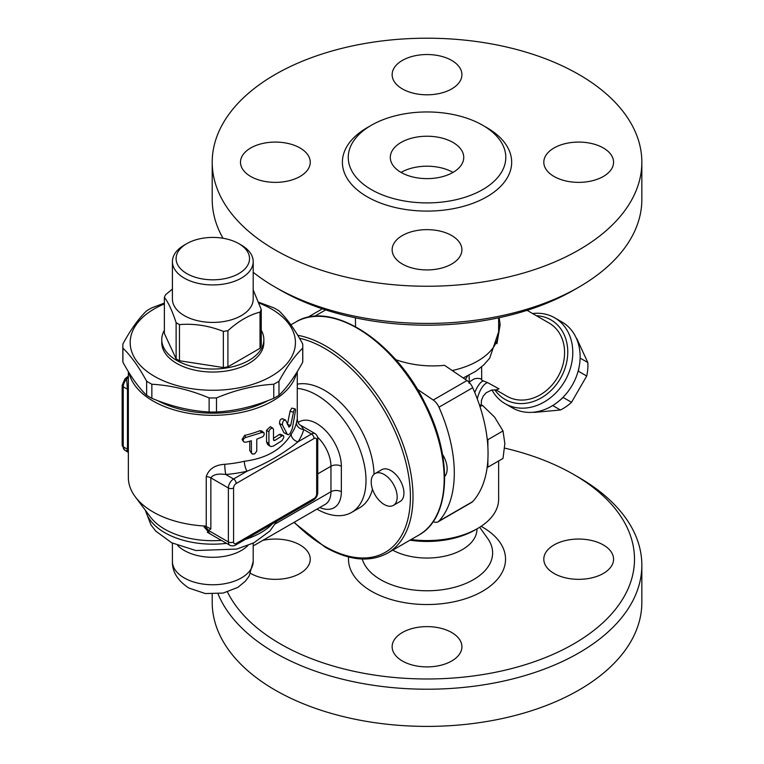 <?xml version="1.0" encoding="UTF-8"?>
<svg xmlns="http://www.w3.org/2000/svg" width="764" height="764" viewBox="0 0 764 764"><rect width="100%" height="100%" fill="white"/><g stroke="black" fill="none" stroke-linecap="round" stroke-linejoin="round"><path stroke-width="1.15" d="M504.651 448.115A207.474 119.786 180 0 1 573.735 474.501A207.474 119.786 180 0 1 573.735 643.899A207.474 119.786 180 0 1 280.321 643.899A207.474 119.786 180 0 1 227.481 591.995M262.768 540.415A34.886 20.141 180 0 1 310.251 559.2A34.886 20.141 180 0 1 300.042 573.439A34.886 20.141 180 0 1 250.573 573.363M554.015 544.952A34.886 20.141 180 0 1 592.033 540.587A34.886 20.141 180 0 1 613.568 559.2A34.886 20.141 180 0 1 603.35 573.439A34.886 20.141 180 0 1 565.341 577.804A34.886 20.141 180 0 1 543.806 559.2A34.886 20.141 180 0 1 554.015 544.952M451.696 632.516A34.886 20.141 180 0 1 461.914 646.755A34.886 20.141 180 0 1 440.379 665.368A34.886 20.141 180 0 1 402.361 660.994A34.886 20.141 180 0 1 392.142 646.755A34.886 20.141 180 0 1 413.677 628.151A34.886 20.141 180 0 1 451.696 632.516M392.706 550.156A49.937 28.831 0 0 0 446.778 555.695A49.937 28.831 0 0 0 476.965 529.213L476.965 528.86M218.007 593.829A214.818 124.026 0 0 0 275.126 652.895A214.818 124.026 0 0 0 509.225 679.779A214.818 124.026 0 0 0 641.846 565.207A214.818 124.026 0 0 0 578.931 477.5L573.735 474.501M212.211 594.077L212.211 602.376A214.818 124.026 0 0 0 275.126 690.073A214.818 124.026 0 0 0 509.225 716.957A214.818 124.026 0 0 0 641.846 602.385L641.846 565.198M401.062 172.416A36.72 21.201 180 0 1 390.308 157.422A36.72 21.201 180 0 1 427.028 136.231A36.72 21.201 180 0 1 463.748 157.432A36.72 21.201 180 0 1 441.076 177.019A36.72 21.201 180 0 1 401.062 172.416A36.72 21.201 0 0 1 452.995 172.416M280.321 290.1L275.126 287.102L280.321 290.1A207.474 119.786 0 0 0 573.735 290.1L578.931 287.102A214.818 124.026 180 0 1 275.126 287.102L275.126 287.102A214.818 124.026 180 0 1 253.199 272.28M223.021 238.253A214.818 124.026 180 0 1 212.211 199.404L212.211 162.226A214.818 124.026 0 0 0 275.126 249.923A214.818 124.026 0 0 0 509.235 276.807A214.818 124.026 0 0 0 641.846 162.226A214.818 124.026 0 0 0 427.028 38.2A214.818 124.026 0 0 0 212.211 162.226M641.846 162.226L641.846 199.404A214.818 124.026 180 0 1 578.931 287.102M371.333 189.587A78.768 45.477 0 0 0 457.168 199.442A78.768 45.477 0 0 0 505.797 157.432A78.768 45.477 0 0 0 427.028 111.955A78.768 45.477 0 0 0 348.26 157.422A78.768 45.477 0 0 0 371.333 189.587M402.361 264.029A34.886 20.141 180 0 1 392.142 249.78A34.886 20.141 180 0 1 413.677 231.177A34.886 20.141 180 0 1 451.696 235.541A34.886 20.141 180 0 1 461.914 249.79A34.886 20.141 180 0 1 440.379 268.393A34.886 20.141 180 0 1 402.361 264.029M603.35 176.465A34.886 20.141 180 0 1 565.341 180.829A34.886 20.141 180 0 1 543.806 162.226A34.886 20.141 180 0 1 554.015 147.987A34.886 20.141 180 0 1 592.033 143.613A34.886 20.141 180 0 1 613.568 162.226A34.886 20.141 180 0 1 603.35 176.465M451.696 60.423A34.886 20.141 180 0 1 461.914 74.662A34.886 20.141 180 0 1 440.379 93.275A34.886 20.141 180 0 1 402.361 88.91A34.886 20.141 180 0 1 392.142 74.662A34.886 20.141 180 0 1 413.677 56.059A34.886 20.141 180 0 1 451.696 60.423M250.707 147.987A34.886 20.141 180 0 1 288.716 143.613A34.886 20.141 180 0 1 310.251 162.226A34.886 20.141 180 0 1 300.042 176.465A34.886 20.141 180 0 1 262.023 180.829A34.886 20.141 180 0 1 240.488 162.226A34.886 20.141 180 0 1 250.707 147.987M438.058 521.822L471.808 502.33A11.021 6.36 -120 0 0 472.715 501.595L438.966 521.086A11.021 6.36 60 0 1 438.058 521.822A11.021 6.36 60 0 1 433.226 521.631L433.159 521.602M438.966 521.086A123.014 71.023 -120 0 0 438.966 407.202L472.715 387.72A11.021 6.36 -120 0 0 466.985 380.539L444.533 365.316C427.659 366.997 411.376 365.116 395.685 359.672M472.715 501.595A123.014 71.023 -120 0 0 487.174 467.224A123.014 71.023 -120 0 0 487.89 459.422A123.014 71.023 -120 0 0 487.89 447.408A123.014 71.023 -120 0 0 487.174 438.775A123.014 71.023 -120 0 0 472.715 387.72M466.985 380.539L433.226 400.03A11.021 6.36 60 0 1 438.966 407.202M433.226 400.03L417.297 389.229M563.402 396.927L563.163 397.461A43.147 35.23 120 0 1 559.878 400.26M579.112 366.94A43.147 35.23 120 0 1 578.338 371.189L577.985 371.657M533.683 412.207A43.147 35.23 -60 0 0 534.265 412.407L560.423 410.001A43.147 35.23 -60 0 0 571.529 402.294L586.704 376.022A43.147 35.23 -60 0 0 587.822 362.547L576.83 338.681A43.147 35.23 -60 0 0 576.362 338.28M552.706 405.541L560.423 410.001M563.163 397.461L571.529 402.294M578.338 371.189L586.704 376.022M580.105 358.087L587.822 362.547M384.187 474.492A18.365 10.6 -120 0 0 375 473.584A18.365 10.6 -120 0 0 375.009 494.786A18.365 10.6 -120 0 0 393.364 505.386A18.365 10.6 -120 0 0 396.182 490.669A18.365 10.6 -120 0 0 384.187 474.492M375 473.584L381.752 469.688A18.365 10.6 60 0 1 390.939 470.595A18.365 10.6 60 0 1 402.934 486.773A18.365 10.6 60 0 1 400.116 501.49L393.364 505.386M487.89 459.422L487.89 467.157L503.008 458.438L504.851 443.626L503.008 430.944L494.537 417.058L482.39 405.302L479.448 405.006M480.002 406.677L482.39 405.302M487.174 438.775L487.89 439.672L503.008 430.944M487.89 439.672L487.89 447.408M487.89 467.157L487.174 467.224M355.546 326.658L355.422 317.824M409.962 540.196A67.939 39.222 0 0 0 475.065 529.968L477.662 528.468A71.606 41.342 180 0 1 411.099 539.537M498.634 460.959L498.634 499.236A71.606 41.342 180 0 1 477.662 528.468M496.094 389.907L498.987 388.838L487.718 382.668A14.688 5.825 -70.6 0 0 477.299 398.942M498.634 325.321A14.688 2.454 176.7 0 1 500.153 324.69L499.15 317.719M487.718 382.668L483.459 380.988A14.688 4.851 -69.4 0 0 474.778 392.534M496.944 343.695L500.153 324.69M483.459 380.988C481.244 379.947 480.661 379.307 481.712 379.068A14.688 13.704 75 0 0 474.31 378.858L474.31 378.858C470.423 381.045 468.666 382.497 469.048 383.213M469.077 375.248L469.258 380.749M481.712 379.068L481.616 366.863M527.064 310.337L549.125 323.077A42.23 34.475 120 0 1 557.873 376.891A42.23 34.475 120 0 1 506.895 396.22L495.884 389.86M536.404 315.733A45.897 37.474 120 0 1 550.959 319.896A45.897 37.474 120 0 1 555.6 385.495A45.897 37.474 120 0 1 494.738 389.736M491.949 389.965A49.574 40.473 -60 0 0 505.061 403.64A49.574 40.473 -60 0 0 564.902 380.949A49.574 40.473 -60 0 0 554.635 317.776A49.574 40.473 -60 0 0 532.604 313.536M561.979 322.016L554.635 317.776L561.979 322.016A49.574 40.473 120 0 1 572.246 385.19A49.574 40.473 120 0 1 512.405 407.88L505.061 403.64M442.499 454.341A19.281 11.135 60 0 1 444.696 476.469M374.035 474.272A69.772 40.282 -120 0 0 324.719 390.394A69.772 40.282 -120 0 0 297.272 384.177M297.272 388.427A69.772 40.282 60 0 1 316.678 395.036A69.772 40.282 60 0 1 362.251 456.519A69.772 40.282 60 0 1 351.555 512.434L359.605 507.783A69.772 40.282 -120 0 0 372.479 489.218M285.669 420.219C283.587 419.818 282.508 421.384 282.422 424.899L287.34 434.353L288.477 434.706L289.986 433.694L292.249 428.862L295.582 410.115L294.942 408.902L293.815 410.688L290.673 425.424L289.002 427.162L285.555 420.038L282.222 418.605M287.818 434.668L283.931 432.739L279.528 423.6C279.605 420.085 280.646 418.557 282.632 419.025M287.426 424.431L290.043 411.318L291.724 408.11L295.171 408.864M245.941 442.194L244.203 442.089L243.153 440.952L243.382 439.3L244.938 437.772L262.243 432.395L264.124 433.016L264.124 435.002L262.873 436.702L256.78 439.138L256.761 451.152L254.708 453.835L252.512 454.112L251.404 452.871L251.366 440.79L245.941 442.194M243.353 441.391L242.102 439.434L244.556 435.423A84.46 48.762 0 0 0 259.779 430.762L261.651 430.906L263.809 432.653M251.757 453.606L249.761 450.579L249.761 441.229M273.483 429.549L272.882 428.232L271.373 428.27L269.635 429.779L268.909 431.564L268.928 444.19L269.768 445.956L271.096 446.577L273.483 446.033L282.002 440.647L283.797 437.514L283.692 435.977L282.661 435.509L274.859 440.465L273.483 439.739L273.483 429.549M273.856 440.561L273.483 439.739M270.064 446.186L267.744 444.619L266.56 441.945L266.56 430.256L270.351 426.665L272.891 428.241M273.483 438.259A84.46 48.762 0 0 0 279.118 434.535L280.302 434.248L283.263 435.537M291.16 434.238A7.344 5.558 -145.1 0 0 297.97 441.812A91.804 53.002 0 0 0 303.69 429.521A7.344 5.94 13.9 0 1 296.422 422.922A84.46 48.762 180 0 1 291.16 434.238C281.926 449.442 266.321 458.448 244.346 461.265A84.46 48.762 180 0 1 224.759 464.302A7.344 0.85 -94.7 0 0 225.791 474.492A91.804 53.002 0 0 0 247.087 471.187A7.344 2.235 76.9 0 1 244.346 461.265M300.968 425.462L315.15 433.656A7.344 4.24 120 0 0 311.483 434.019L303.69 429.521L300.94 425.443C299.03 424.803 297.807 422.693 297.272 419.111L296.422 422.922M205.21 526.052L204.103 526.931A7.344 5.988 -125.6 0 1 208.629 530.55L210.854 528.908L205.21 526.052A84.46 48.762 0 0 1 153.087 511.976A84.46 48.762 0 0 1 135.323 496.886A84.46 48.762 0 0 1 128.352 477.49L128.352 371.61M224.759 464.302C214.97 464.913 208.792 469.02 206.232 476.631A7.344 4.24 180 0 1 210.854 477.863C213.08 474.549 218.065 473.432 225.791 474.492L233.583 478.99A3.677 2.12 60 0 1 236.181 483.488L314.08 438.517A3.677 2.12 -120 0 0 311.483 434.019L297.97 441.812C283.329 453.768 266.369 463.567 247.087 471.187L233.583 478.99A7.344 4.24 120 0 0 228.388 487.986A3.677 2.12 0 0 0 233.583 487.986A3.677 2.12 -60 0 1 236.181 483.488M210.854 528.908L210.854 477.863L228.388 487.986L228.388 541.953A7.344 4.24 120 0 0 229.907 545.315L207.34 532.288L208.629 530.55L228.388 541.953A3.677 2.12 0 0 0 233.583 541.953L233.583 487.986M204.103 526.931L210.31 533.998M135.323 496.886L150.479 517.075A67.939 39.222 0 0 0 221.369 540.387M129.03 372.708A84.46 48.762 0 0 0 153.087 401.033A84.46 48.762 0 0 0 240.135 412.694A84.46 48.762 0 0 0 296.594 372.708M128.352 389.86A7.344 4.24 0 0 0 127.473 389.248L126.633 379.192A3.677 1.261 -135 0 0 124.933 378.896L122.154 385.295A3.677 2.12 0 0 0 123.233 386.794A7.344 4.24 -60 0 1 126.633 379.192L128.381 376.938M124.933 378.896L127.139 377.024A3.677 1.872 54.9 0 1 128.352 376.938M128.352 449.824A7.344 4.24 180 0 0 127.473 449.213L123.233 446.759A3.677 2.12 180 0 1 122.154 445.259L124.752 450.12A7.344 4.24 -60 0 1 123.233 446.759L123.233 386.794L127.473 389.248L127.473 449.213C127.263 451.696 126.986 452.097 126.633 450.426M186.846 273.608A36.72 21.201 180 0 1 186.846 243.63A36.72 21.201 180 0 1 238.779 243.63A36.72 21.201 180 0 1 238.779 273.608A36.72 21.201 180 0 1 186.846 273.608M186.846 243.63L184.248 245.129A40.396 23.321 0 0 0 172.416 261.613A40.396 23.321 0 0 0 184.248 278.106A40.396 23.321 0 0 0 228.264 283.157A40.396 23.321 0 0 0 253.199 261.613A40.396 23.321 0 0 0 241.376 245.129L238.779 243.63M172.416 261.613L172.416 299.096A40.396 23.321 0 0 0 184.248 315.589A40.396 23.321 0 0 0 228.264 320.641A40.396 23.321 0 0 0 253.199 299.096L253.199 261.613M253.199 289.938L261.25 309.506A49.574 28.621 180 0 1 260.027 312.142C249.322 314.825 238.616 321.014 227.911 330.678A49.574 28.621 180 0 1 223.346 331.385C208.715 325.636 194.094 323.373 179.473 324.604A49.574 28.621 180 0 1 177.754 323.659A49.574 28.621 180 0 1 176.121 322.675C172.206 310.738 168.29 302.296 164.365 297.339A49.574 28.621 180 0 1 165.597 294.703L172.416 289.059M260.027 312.142L260.027 348.288A49.574 28.621 180 0 0 261.25 345.653L261.25 309.506M260.027 348.288L227.911 366.835L227.911 330.678M227.911 366.835A49.574 28.621 180 0 1 223.346 367.541L223.346 331.385M223.346 367.541L179.473 360.751L179.473 324.604M179.473 360.751A49.574 28.621 180 0 1 176.121 358.822L176.121 322.675M176.121 358.822L164.365 333.486L164.365 297.339M261.25 330.287A51.045 29.471 180 0 1 263.857 339.569A51.045 29.471 180 0 1 232.342 366.796A51.045 29.471 180 0 1 176.723 360.407A51.045 29.471 180 0 1 161.767 339.569A51.045 29.471 180 0 1 164.365 330.287M263.857 339.569L263.857 342.568A51.045 29.471 180 0 1 232.342 369.795A51.045 29.471 180 0 1 176.723 363.406A51.045 29.471 180 0 1 161.767 342.568L161.767 339.569M122.842 346.035L122.842 360.092A89.971 51.942 -0 0 0 122.918 362.222C130.825 376.719 138.733 387.749 146.64 395.284A89.971 51.942 -0 0 0 151.855 398.292C170.945 406.343 190.035 410.908 209.126 411.997A89.971 51.942 0 0 0 216.498 411.997C235.589 410.908 254.679 406.343 273.77 398.292A89.971 51.942 0 0 0 278.975 395.284C286.882 387.749 294.789 376.719 302.706 362.222A89.971 51.942 -0 0 0 302.773 360.092L302.773 346.035A89.971 51.942 180 0 1 302.706 348.155C294.789 355.699 286.882 366.73 278.975 381.226A89.971 51.942 180 0 1 273.77 384.235C254.679 385.323 235.589 389.888 216.498 397.929A89.971 51.942 180 0 1 209.126 397.929C190.035 389.888 170.945 385.323 151.855 384.235A89.971 51.942 180 0 1 146.64 381.226C138.733 366.73 130.825 355.699 122.918 348.155A89.971 51.942 180 0 1 122.842 346.035A89.971 51.942 180 0 1 122.918 343.905C130.825 329.408 138.733 318.378 146.64 310.833A89.971 51.942 180 0 1 151.855 307.825L164.365 303.079M164.365 303.929A82.627 47.702 -0 0 0 130.186 342.568A82.627 47.702 -0 0 0 251.623 384.684A82.627 47.702 -0 0 0 258.977 303.012M258.681 302.219L273.77 307.825A89.971 51.942 180 0 1 278.975 310.833C286.882 318.378 294.789 329.408 302.706 343.905A89.971 51.942 180 0 1 302.773 346.035M122.918 362.222L122.918 348.155M146.64 395.284L146.64 381.226M151.855 398.292L151.855 384.235M209.126 411.997L209.126 397.929M216.498 411.997L216.498 397.929M273.77 398.292L273.77 384.235M278.975 395.284L278.975 381.226M302.706 362.222L302.706 348.155M268.116 400.556A80.783 46.642 180 0 1 157.499 400.556M351.555 512.434A69.772 40.282 60 0 1 316.955 509.13M348.594 556.985A78.53 45.343 0 0 0 371.495 591.26A78.53 45.343 0 0 0 483.268 590.839A78.53 45.343 0 0 0 481.11 526.329M479.668 527.255L487.661 538.439A65.609 37.875 180 0 1 463.462 584.403A65.609 37.875 180 0 1 380.634 579.685A65.609 37.875 180 0 1 362.289 559.028M369.327 126.471A84.642 48.867 0 0 0 367.178 196.778A84.642 48.867 0 0 0 487.929 196.167A84.642 48.867 0 0 0 484.729 126.471M295.678 322.083A123.014 71.023 60 0 1 418.691 393.107A123.014 71.023 60 0 1 418.691 535.153C450.922 517.906 453.147 457.015 424.813 402.79C394.453 340.467 330.726 299.774 295.678 322.083L290.893 324.843M452.231 370.53A71.606 41.342 0 0 0 498.634 331.834L498.634 317.824M465.276 379.383A42.23 24.381 0 0 0 467.482 376.05M314.501 316.344L325.645 309.907M299.488 338.232A121.18 69.963 60 0 1 409.456 481.549A121.18 69.963 60 0 1 324.719 546.308A121.18 69.963 60 0 1 294.245 522.242M293.901 522.442L325.101 547.148C349.062 560.642 369.871 562.648 387.529 553.146A123.014 71.023 -120 0 0 399.801 436.005A123.014 71.023 -120 0 0 297.75 335.3M279.528 423.6L282.422 424.899M283.931 432.739L287.025 433.885M290.043 411.318L293.405 412.178M287.78 424.536L290.673 425.424M244.556 435.423L245.941 437.39M249.761 450.579L251.366 452.489M259.779 430.762L261.823 432.529M266.56 430.256L268.89 431.889M266.56 441.945L268.89 443.588M279.118 434.535L282.002 435.852M273.483 439.672L274.859 440.465M206.232 476.631L206.232 526.215M314.08 438.517A3.677 2.12 -60 0 1 316.678 440.016A3.677 2.12 0 0 0 317.748 438.517C317.719 436.645 316.859 435.022 315.15 433.656M316.678 440.016L316.678 493.983A3.677 2.12 0 0 0 317.748 492.484L317.748 438.517M316.678 493.983A3.677 2.12 -60 0 1 314.08 498.481A3.677 2.12 60 0 1 313.316 500.162L235.417 545.133A3.677 2.12 -120 0 0 236.181 543.452A3.677 2.12 -60 0 1 233.583 541.953M314.08 498.481L236.181 543.452M317.748 473.871L330.955 466.25L330.955 491.739A7.344 4.24 180 0 1 341.346 491.739L341.346 466.25A7.344 4.24 0 0 0 330.955 466.25A27.542 15.901 60 0 0 317.623 437.209M319.734 507.525A34.886 20.141 -120 0 0 341.346 491.739M275.355 523.837L330.955 491.739A27.542 15.901 60 0 1 325.254 504.345L253.199 545.935M341.346 466.25A34.886 20.141 -120 0 0 325.359 430.361A34.886 20.141 -120 0 0 298.122 422.521M177.678 545.496A40.396 23.321 0 0 0 184.248 550.472A40.396 23.321 0 0 0 247.937 545.496M145.571 510.533A67.939 39.222 0 0 0 226.536 543.366M245.425 539.355A67.939 39.222 0 0 0 272.404 523.779M184.248 577.937A40.396 23.321 0 0 0 228.264 582.989A40.396 23.321 0 0 0 253.199 561.444L249.179 576.037L245.378 581.184L237.824 587.411L223.117 593.074L205.296 593.552L188.813 588.022C177.649 580.602 172.186 571.739 172.416 561.444A40.396 23.321 0 0 0 184.248 577.937M445.641 475.208L444.677 475.762M481.177 405.14L481.463 400.307L483.182 396.172L486.114 392.791L491.682 390.022L496.314 389.965M498.634 331.834L489.676 358.23L483.688 364.982L475.819 371.275L463.194 377.979M469.258 382.497L469.258 380.682M307.424 317.452L322.37 308.828M387.529 553.146L418.691 535.153M235.417 545.133C233.784 546.05 231.95 546.107 229.907 545.315M313.316 500.162C316.076 498.348 317.557 495.788 317.748 492.484M297.272 419.111L297.272 371.61M122.154 385.295L122.154 445.259M127.139 377.024L128.352 376.146M128.352 452.469L124.752 450.12M145.265 510.123L150.995 525.002L155.818 531.133L171.699 542.784L195.87 550.529L236.783 549.077L253.896 542.803L269.94 530.99L276.788 521.249M253.199 561.444L253.199 543.147M172.416 561.444L172.416 543.147"/></g></svg>
